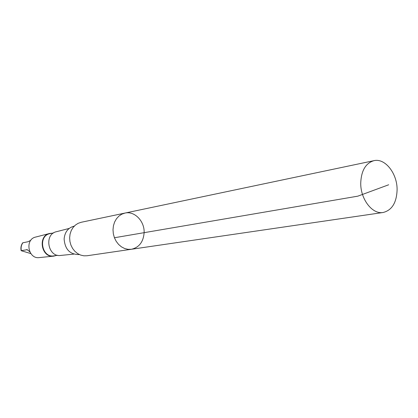 <?xml version="1.0" encoding="UTF-8"?>
<svg xmlns="http://www.w3.org/2000/svg" width="418" height="418" viewBox="0 0 418 418"><rect width="100%" height="100%" fill="white"/><g stroke="black" fill="none" stroke-linecap="round" stroke-linejoin="round"><path stroke-width="0.63" d="M131.388 249.274L87.069 255.753L83.83 255.816L80.606 255.069L77.57 253.538L74.859 251.302L72.612 248.464L70.945 245.157L69.937 241.547L69.639 237.811L70.062 234.132L71.191 230.689L72.957 227.658L75.282 225.177L78.046 223.364L81.113 222.298L124.94 213.076L121.732 214.204L118.848 216.143L116.423 218.813L114.584 222.083L113.424 225.793L113.001 229.775L113.335 233.819L114.417 237.732L116.188 241.317L118.56 244.399L121.413 246.834L124.611 248.501L127.992 249.327L131.388 249.274C139.058 247.487 143.306 242.038 144.116 232.92C144.811 221.404 134.622 210.709 124.94 213.076L121.732 214.204L118.848 216.143L116.423 218.813L114.584 222.083L113.424 225.793L113.001 229.775L113.335 233.819L114.417 237.732L116.188 241.317L118.56 244.399L121.413 246.834L124.611 248.501L127.992 249.327L131.388 249.274L383.16 212.485C372.375 214.606 360.42 199.167 360.734 183.006C361.293 170.586 365.693 163.145 373.932 160.674C385.103 157.873 397.335 173.554 397.1 189.809C396.619 202.678 391.969 210.238 383.16 212.485M79.321 254.525L79.007 254.572C69.9 254.515 64.936 249.295 64.121 238.913C64.821 232.053 68.103 227.81 73.955 226.19L74.263 226.128M73.777 254.118L60.725 255.435C47.929 257.509 43.77 234.164 56.498 231.697L69.2 228.427M57.663 255.278L54.131 255.826C41.722 258.361 37.651 235.512 50.17 233.605L53.676 232.899M56.106 255.523L53.65 256.145C41.366 258.136 37.395 235.846 49.611 233.469L52.135 233.207M53.473 256.161L39.365 257.582C28.131 259.395 24.542 239.232 35.708 237.053L49.439 233.516M21.13 250.622C20.56 247.754 21.088 245.152 22.697 242.821L28.069 241.724L30.817 240.293M29.803 251.861L27.264 249.692L21.14 250.68L30.843 253.59M114.422 237.748L357.829 196.162L388.693 184.772M21.313 250.528C20.769 247.623 21.292 245.026 22.885 242.722M26.491 249.609L27.818 249.974M124.94 213.076L373.932 160.674"/></g></svg>
